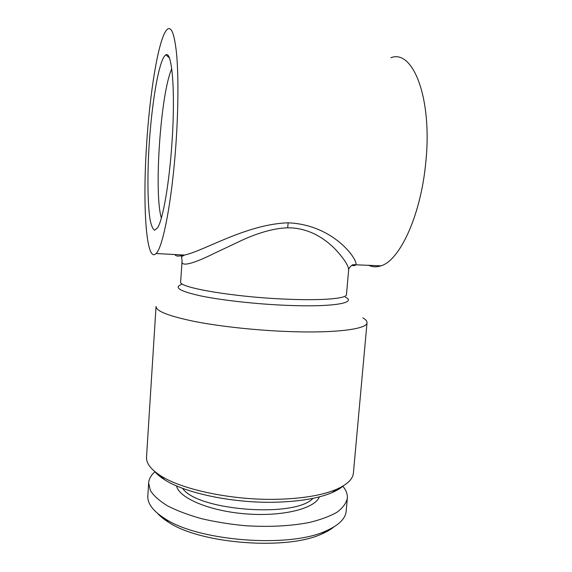 <?xml version="1.0" encoding="UTF-8"?>
<svg xmlns="http://www.w3.org/2000/svg" width="572" height="572" viewBox="0 0 572 572"><rect width="100%" height="100%" fill="white"/><g stroke="black" fill="none" stroke-linecap="round" stroke-linejoin="round"><path stroke-width="0.86" d="M176.512 485.871C178.9 498.012 209.423 511.132 246.196 513.906C282.961 516.788 315.136 508.494 319.355 496.861M154.991 471.721C151.079 475.146 148.963 478.907 148.641 482.982L150.372 490.54C153.696 495.738 159.381 500.822 167.424 505.805C176.769 510.603 188.002 514.857 201.115 518.575C215.065 521.85 229.787 524.238 245.288 525.718C269.126 527.184 290.49 526.104 309.373 522.472C320.749 519.698 329.987 516.259 337.101 512.162C342.857 507.8 346.267 503.174 347.34 498.276C347.647 494.194 346.132 490.154 342.785 486.171M182.59 488.309C197.118 510.632 295.209 518.175 312.977 498.341M148.641 482.982L147.819 495.888C147.319 503.424 152.939 510.953 164.693 518.489C197.869 541.234 289.782 548.305 326.047 530.902C338.81 525.26 345.524 518.675 346.182 511.153L347.34 498.276M157.536 513.356C160.203 516.352 163.806 519.269 168.354 522.107C200.15 543.915 287.115 550.607 321.879 533.919C326.805 531.81 330.809 529.479 333.905 526.926M390.869 57.736C412.891 48.842 432.518 98.112 425.811 162.04C420.913 215.901 399.413 260.939 380.873 265.844C376.455 267.303 372.293 267.074 368.382 265.158M161.368 218.011C153.818 193.751 160.482 93.829 171.743 68.804M277.921 499.27C303.096 498.519 322.637 495.195 336.536 489.303C347.261 484.534 352.881 479.093 353.403 472.98L367.031 322.701C367.367 328.871 337.394 333.183 291.498 331.653C258.801 330.609 221.729 326.712 195.66 321.686C169.276 316.302 156.07 311.225 156.042 306.47L146.525 457.064C146.103 463.184 150.822 469.419 160.689 475.775C182.075 489.796 233.254 500.55 277.921 499.27M362.855 317.868C365.73 319.533 367.124 321.149 367.031 322.701M154.64 471.428C156.935 474.209 160.224 476.962 164.521 479.672C185.085 493.193 233.712 503.46 276.197 502.202C300.15 501.465 318.804 498.255 332.153 492.571C336.808 490.547 340.49 488.338 343.179 485.935M172.122 140.412C169.519 182.246 162.941 219.655 157.629 227.749L154.626 230.251C152.81 229.222 151.287 225.647 150.057 219.534C147.869 205.498 147.39 181.667 148.577 155.255C150.736 108.78 158.744 58.258 165.93 54.848C171.979 50.786 175.447 90.526 172.122 140.412M175.046 254.547C175.54 256.385 178.671 256.556 184.434 255.069C181.839 256.42 180.888 257.107 181.596 257.15L182.089 260.789L180.659 281.846C177.456 287.351 233.462 297.118 286.679 299.177C322.658 300.743 346.804 298.52 346.475 294.601L348.598 270.399C348.984 266.245 344.323 258.944 334.591 248.484C325.432 239.604 311.904 229.529 292.378 227.928L287.687 227.799C272.336 228.249 256.356 233.912 243.908 239.346L213.978 253.496C194.723 263.084 181.109 267.346 182.01 261.347L182.096 260.718M184.434 255.069L184.47 255.062C203.804 251.065 246.625 224.067 288.138 222.815C333.805 224.717 357.736 259.624 355.941 264.478C355.462 265.601 354.054 265.901 351.716 265.379M146.439 147.219C142.6 207.336 146.289 263.842 156.106 253.51C163.041 247.605 172.58 197.983 176.255 139.318C178.4 105.92 178.45 73.659 176.541 53.418C174.374 33.326 171.15 25.425 166.86 29.715C158.308 38.717 149.506 94.716 146.439 147.219M288.138 222.815L287.687 227.799M181.381 284.513C173.545 287.487 180.08 291.305 200.979 295.96C221.936 300.3 256.485 304.132 286.894 305.355C333.018 307.3 357.421 302.867 345.352 297.133M321.879 533.919L326.047 530.902M168.354 522.107L164.693 518.489M332.153 492.571L336.536 489.303M164.521 479.672L160.689 475.775M169.319 57.851L165.93 54.848M380.873 265.844L353.217 264.686C352.974 264.285 348.369 267.403 348.598 270.399M184.47 255.069L156.106 253.51"/></g></svg>
